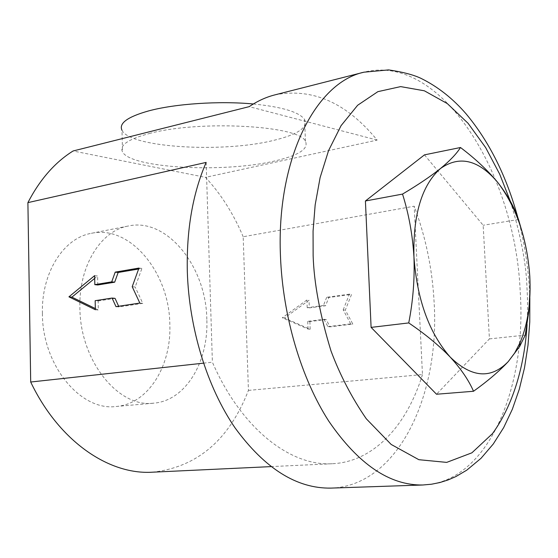 <?xml version="1.0" encoding="UTF-8"?>
<svg xmlns="http://www.w3.org/2000/svg" width="558" height="558" viewBox="0 0 558 558"><rect width="100%" height="100%" fill="white"/><g stroke="black" fill="none" stroke-linecap="round" stroke-linejoin="round"><path stroke-width="0.42" stroke-dasharray="2.79 2.09" d="M42.394 313.484C41.306 272.709 63.584 238.05 91.366 233.314C130.251 224.679 169.479 272.855 169.827 324.331C171.522 366.062 148.079 404.145 116.064 406.489C80.631 411.365 42.296 365.246 42.394 313.484M206.823 319.357C206.265 266.794 167.1 217.39 128.403 225.99C100.754 230.677 78.65 266.026 79.892 307.772C79.989 360.768 118.415 408.079 153.673 403.169C185.535 400.832 208.678 361.982 206.823 319.357M152.404 472.194C197.127 467.262 229.136 439.997 248.436 390.391L243.176 236.745L414.189 206.202C425.698 236.864 432.352 268.97 434.131 302.527C440.004 396.306 397.408 486.123 330.95 488.104M243.176 236.745C233.53 213.833 220.961 194.031 205.49 177.346L73.084 150.988M274.871 94.881C312.431 87.613 346.518 102.679 377.138 140.086L205.49 177.346M149.251 133.55C199.394 119.886 299.716 125.543 305.449 141.3C308.951 149.007 298.307 155.654 273.539 161.241C222.509 173.099 130.426 168.153 122.502 151.874C119.182 145.303 128.096 139.193 149.251 133.55M253.346 103.983C282.313 106.941 299.388 112.109 304.577 119.496C308.093 127.684 297.484 134.722 272.771 140.595C221.861 153.066 129.916 147.598 121.986 130.3L122.502 151.874M309.878 321.561L310.185 329.255L284.461 317.983L309.034 300.239L309.341 307.911L325.579 305.749L328.808 297.526L351.547 294.401L345.318 310.115L352.837 324.079L330.022 326.849L326.144 319.518L309.878 321.561L307.73 321.352L324.003 319.309L326.144 319.518M248.436 390.391L422.469 374.564L414.189 206.202M203.482 363.16L212.389 362.191C241.154 428.405 290.334 466.537 332.47 463.719C373.644 461.843 407.005 425.419 422.469 374.564M206.153 162.406L212.389 362.191M377.138 140.086L249.224 106.641M284.461 317.983L282.292 317.774L308.037 329.06L310.185 329.255M308.037 329.06L307.73 321.352M324.003 319.309L327.888 326.646L330.022 326.849M327.888 326.646L350.71 323.87L352.837 324.079M350.71 323.87L343.191 309.878L345.318 310.115M343.191 309.878L349.427 294.143L351.547 294.401M349.427 294.143L326.674 297.274L328.808 297.526M326.674 297.274L323.438 305.505L325.579 305.749M323.438 305.505L307.193 307.674L309.341 307.911M307.193 307.674L306.886 299.995L309.034 300.239M306.886 299.995L282.292 317.774M95.355 309.739L98.327 310.004L98.131 300.978L95.167 300.692M95.334 308.546L98.327 310.004M94.63 275.652L97.594 275.987L94.693 278.379M97.789 284.971L97.594 275.987M138.963 268.07L141.913 268.44L138.628 268.998M132.211 286.7L135.162 287.028L141.913 268.44M139.842 303.078L142.799 303.371L135.162 287.028M116.001 306.649L118.966 306.928L142.799 303.371M118.659 306.251L118.966 306.928M98.131 300.978L115.046 298.363M424.478 154.859L483.158 225.258L489.422 338.901L436.523 394.234M527.073 324.491C527.742 311.427 527.708 299.262 526.989 287.998C526.264 263.808 520.691 234.834 510.27 201.068M518.508 219.503L483.158 225.258M489.422 338.901L525.238 335.114M523.634 237.157L527.589 256.213L529.765 275.959M422.845 484.993C487.232 482.998 526.947 389.317 520.202 291.569C515.32 172.882 440.485 52.55 363.976 72.184M91.366 233.314L128.403 225.99M305.449 141.3L304.577 119.496M116.064 406.489L153.673 403.169M270.93 466.614L332.47 463.719M529.835 298.098L529.403 288.688C527.945 264.68 524.129 241.119 517.97 218.011"/><path stroke-width="0.84" d="M27.9 202.631C39.869 179.55 54.935 162.329 73.084 150.988L249.224 106.641C257.447 101.054 265.999 97.134 274.871 94.881L363.976 72.184C315.57 82.424 276.189 159.33 280.472 256.192C282.78 316.456 301.236 378.429 328.815 421.206C358.375 464.298 389.721 485.558 422.845 484.993L330.95 488.104C296.779 488.703 264.799 468.601 235.002 427.798C207.227 387.301 189.05 328.676 187.314 271.481C186.414 229.959 192.691 193.598 206.153 162.406L27.9 202.631L30.697 382.021C58.827 440.966 108.559 474.977 152.404 472.194L270.93 466.614M121.986 130.3C118.659 123.311 127.545 116.845 148.651 110.909C175.059 103.746 219.343 100.768 253.346 103.983M30.697 382.021L203.482 363.16M68.934 296.842L95.355 309.739L95.167 300.692L112.081 298.063L116.001 306.649L139.842 303.078L132.211 286.7L138.963 268.07L115.206 272.13L111.712 281.86L94.825 284.65L94.63 275.652L68.934 296.842L71.905 297.135L95.334 308.546M94.693 278.379L71.905 297.135M94.825 284.65L97.789 284.971L114.676 282.188L111.712 281.86M115.206 272.13L118.163 272.485L114.676 282.188M138.628 268.998L118.163 272.485M112.081 298.063L115.046 298.363L118.659 306.251M530.1 288.591L528.74 311.908L525.238 335.114L519.686 346.448L508.24 361.605C499.25 371.23 487.678 381.114 473.519 391.263L436.523 394.234L371.098 327.386L365.413 200.992L424.478 154.859L460.483 147.507C475.011 158.465 487.253 169.89 497.199 181.775L498.12 182.919C507.71 195.293 514.504 207.485 518.508 219.503L523.634 237.157M510.27 201.068L499.668 174.117L485.634 147.556L468.071 123.29L447.328 103.6L424.366 90.801L400.637 86.609L377.871 91.658L357.636 105.267L341.057 125.676L328.585 150.541L320.118 177.57L315.165 204.87L313.066 231.096L313.129 255.452C313.994 283.108 319.964 314.963 331.027 351.017C340.003 375.046 351.756 397.631 366.292 418.779L391.158 444.44L418.863 459.701L446.686 462.387L471.894 452.817L492.491 433.615C515.85 401.348 524.98 359.164 527.073 324.491M365.413 200.992L402.527 194.086C417.809 185.019 430.476 176.488 440.527 168.488C450.062 160.599 456.716 153.61 460.483 147.507M371.098 327.386L408.742 322.929C413.039 301.013 414.775 278.993 413.945 256.875C412.599 234.848 408.791 213.916 402.527 194.086M473.519 391.263C468.741 380.249 460.992 368.88 450.271 357.155C439.027 345.465 425.182 334.054 408.742 322.929M498.12 182.919L497.206 181.789C478.262 159.714 459.367 155.277 440.527 168.488C421.82 185.116 412.955 214.579 413.945 256.875C417.07 299.737 429.186 333.161 450.271 357.155C471.684 377.829 491.005 379.307 508.24 361.605L514.692 352.998L520.126 342.507C527.938 323.703 531.146 301.522 529.765 275.959C527.017 238.301 516.464 207.29 498.12 182.919M517.97 218.011C506.699 176.523 489.387 141.781 466.049 113.79C452.754 98.466 437.8 86.685 421.171 78.448C413.785 74.884 402.939 72.031 388.626 69.896L363.976 72.184M529.835 298.098L529.765 322.029L527.987 345.409L524.485 367.931L519.268 389.317L512.335 409.279L503.686 427.581L493.279 443.994L481.031 458.299L466.753 470.178L455.907 476.553L448.144 479.929L439.997 482.51L431.529 484.218L422.845 484.993M520.126 342.507L519.7 346.455"/></g></svg>
